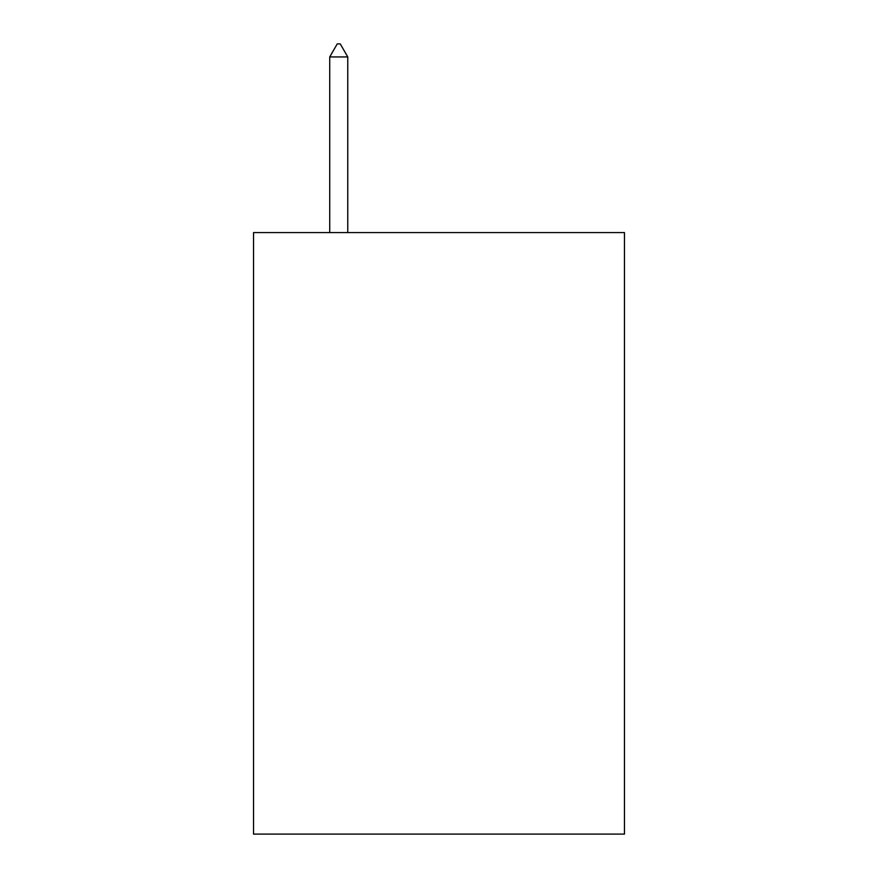 <?xml version="1.0" encoding="UTF-8"?>
<svg xmlns="http://www.w3.org/2000/svg" width="878" height="878" viewBox="0 0 878 878"><rect width="100%" height="100%" fill="white"/><g stroke="black" fill="none" stroke-linecap="round" stroke-linejoin="round"><path stroke-width="1.32" d="M624.467 232.582L624.467 834.1L253.533 834.1L253.533 232.582L624.467 232.582M347.765 56.938L340.247 43.9L337.24 43.9L329.722 56.938L347.765 56.938L347.765 232.582M329.722 56.938L329.722 232.582"/></g></svg>
